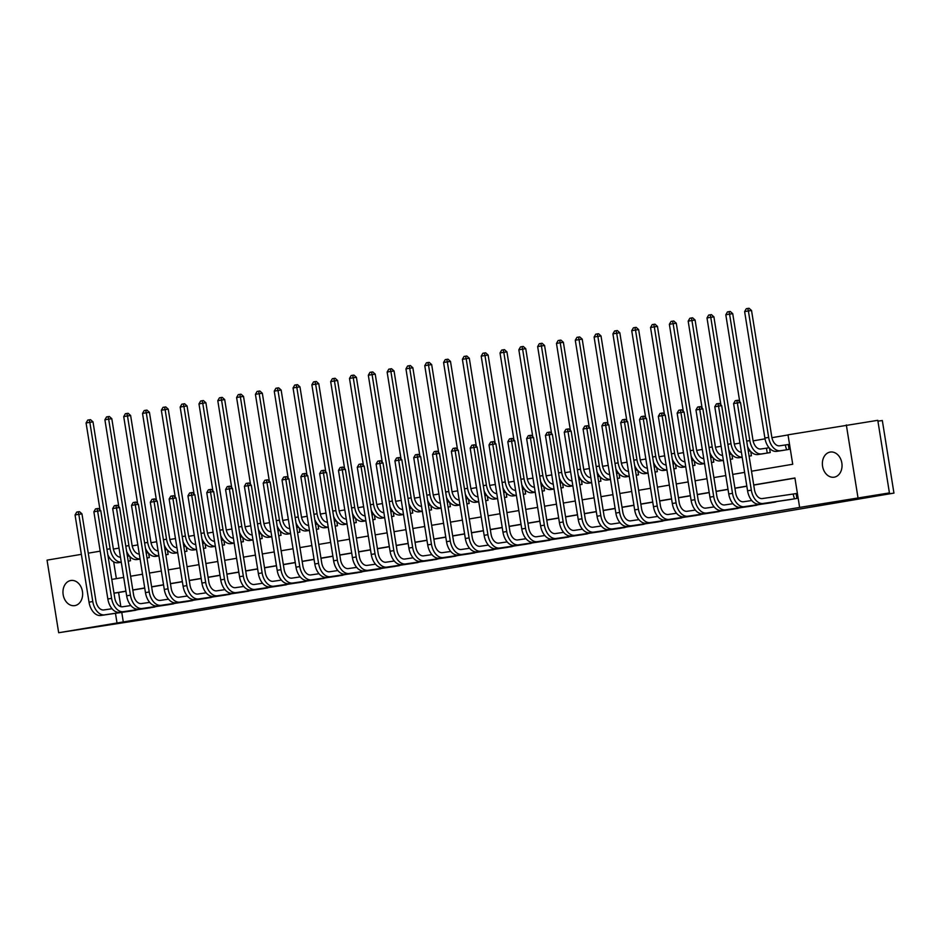 <?xml version="1.0" encoding="UTF-8"?>
<svg xmlns="http://www.w3.org/2000/svg" width="941" height="941" viewBox="0 0 941 941"><rect width="100%" height="100%" fill="white"/><g stroke="black" fill="none" stroke-linecap="round" stroke-linejoin="round"><path stroke-width="1.41" d="M534.782 553.343L511.492 556.778L534.782 553.343M70.798 580.503A12.715 9.775 81.6 0 1 70.951 580.479A12.715 9.775 81.6 0 1 82.455 591.536A12.715 9.775 81.6 0 1 74.821 605.616A12.715 9.775 81.6 0 1 74.657 605.639A12.715 9.775 81.6 0 1 63.153 594.594A12.715 9.775 81.6 0 1 70.798 580.503M830.185 452.068A12.715 9.775 81.6 0 1 830.35 452.045A12.715 9.775 81.6 0 1 841.854 463.101A12.715 9.775 81.6 0 1 834.208 477.181A12.715 9.775 81.6 0 1 834.055 477.205A12.715 9.775 81.6 0 1 822.552 466.148A12.715 9.775 81.6 0 1 830.185 452.068M459.679 565.882L486.509 561.518L459.679 565.882M751.518 471.218L792.722 464.254L788.005 434.824L877.788 420.321L889.421 492.908L849.911 499.589L893.95 493.108L173.697 614.932L58.671 632.728L47.05 560.142L81.361 554.343M889.421 492.908L799.627 507.411L794.922 477.981L753.717 484.956M121.765 612.403L123.295 621.942L799.627 507.411M123.295 621.942L58.671 632.728M511.622 557.26L488.944 560.589L511.586 557.037M508.799 557.766L465.971 564.482L508.787 557.731M794.933 478.122L753.741 485.085M746.836 486.25L734.921 488.261M728.028 489.438L716.113 491.449M709.208 492.614L697.293 494.637M690.388 495.801L678.473 497.813M671.58 498.977L659.665 501M652.76 502.165L640.845 504.176M633.952 505.341L622.025 507.364M615.132 508.528L603.216 510.54M596.312 511.716L584.396 513.727M577.503 514.892L565.588 516.903M558.683 518.079L546.768 520.091M539.875 521.255L527.948 523.278M521.055 524.443L509.14 526.454M502.235 527.619L490.32 529.642M483.427 530.806L471.512 532.818M464.607 533.982L452.692 536.005M445.787 537.17L433.872 539.181M426.979 540.346L415.063 542.369M408.159 543.533L396.243 545.545M389.351 546.721L377.423 548.732M370.531 549.897L358.615 551.92M351.711 553.085L339.795 555.096M332.902 556.26L320.987 558.284M314.082 559.448L302.167 561.459M295.274 562.624L283.347 564.647M276.454 565.812L264.539 567.823M257.634 568.987L245.719 571.011M238.826 572.175L226.91 574.186M220.006 575.363L208.09 577.374M201.186 578.539L189.27 580.55M182.378 581.726L170.462 583.738M163.558 584.902L151.642 586.925M144.749 588.09L132.822 590.101M125.929 591.266L118.578 592.512L120.848 606.651M794.451 498.848L793.11 494.037L796.121 493.566L793.663 493.943M796.121 493.531L796.909 498.436L787.864 499.906M778.042 501.353L769.044 503.094M759.234 504.541L750.236 506.27M740.414 507.717L731.416 509.457M721.594 510.904L712.596 512.633M702.786 514.08L693.788 515.821M683.966 517.268L674.968 519.009M665.158 520.455L656.159 522.184M646.338 523.631L637.339 525.372M627.518 526.819L618.519 528.548M608.709 529.995L599.711 531.736M589.889 533.182L580.891 534.911M571.081 536.358L562.083 538.099M552.261 539.546L543.263 541.275M533.441 542.722L524.443 544.463M514.633 545.909L505.635 547.65M495.813 549.085L486.815 550.826M476.993 552.273L467.995 554.014M458.185 555.461L449.186 557.19M439.365 558.636L430.366 560.377M420.556 561.824L411.558 563.553M401.736 565L392.738 566.741M382.916 568.188L373.918 569.917M364.108 571.363L355.11 573.104M345.288 574.551L336.29 576.28M326.48 577.727L317.482 579.468M307.66 580.915L298.662 582.655M288.84 584.102L279.842 585.831M270.032 587.278L261.033 589.019M251.212 590.466L242.213 592.195M232.392 593.642L223.393 595.382M213.583 596.829L204.585 598.558M194.763 600.005L185.765 601.746M175.955 603.193L166.957 604.922M157.135 606.369L148.137 608.109M138.315 609.556L129.317 611.297M788.029 434.954L771.926 437.683M765.021 438.847L753.106 440.858M739.932 443.093L734.298 444.046M721.112 446.269L715.478 447.222M702.292 449.457L696.669 450.41M683.484 452.633L677.849 453.586M664.664 455.82L659.029 456.773M645.855 459.008L640.221 459.949M627.035 462.184L621.401 463.137M608.215 465.372L602.581 466.324M589.407 468.547L583.773 469.5M570.587 471.735L564.953 472.688M551.767 474.911L546.145 475.864M532.959 478.099L527.325 479.051M514.139 481.274L508.505 482.227M495.331 484.462L489.696 485.415M476.511 487.638L470.876 488.591M457.691 490.826L452.068 491.778M438.882 494.013L433.248 494.966M420.062 497.189L414.428 498.142M401.242 500.377L395.62 501.33M382.434 503.553L376.8 504.505M363.614 506.74L357.98 507.693M344.806 509.916L339.172 510.869M325.986 513.104L320.352 514.057M307.166 516.28L301.543 517.232M288.358 519.467L282.723 520.42M269.538 522.655L263.903 523.608M250.729 525.831L245.095 526.784M231.909 529.018L226.275 529.971M213.089 532.194L207.467 533.147M194.281 535.382L188.647 536.335M175.461 538.558L169.827 539.511M156.641 541.745L151.019 542.698M137.833 544.921L132.199 545.874M119.013 548.109L113.379 549.062M113.661 561.812L116.366 578.644M786.594 449.81L785.253 444.987L788.264 444.517L785.806 444.905M788.264 444.481L789.052 449.386L780.007 450.868M769.056 447.74L766.986 448.081M769.55 448.292L770.232 452.574L761.187 454.044M750.248 450.915L748.318 451.245L750.259 450.939M750.73 451.468L751.412 455.762L749.107 456.15M731.428 454.103L729.498 454.421L731.451 454.127M731.91 454.656L732.604 458.937L730.287 459.326M712.608 457.279L710.69 457.608L712.631 457.314M713.102 457.832L713.784 462.125L711.478 462.513M693.799 460.467L691.87 460.784L693.823 460.49M694.282 461.019L694.976 465.301L692.658 465.689M674.979 463.642L673.05 463.972L675.003 463.678M675.473 464.195L676.156 468.489L673.838 468.877M656.159 466.83L654.242 467.159L656.183 466.854M656.653 467.383L657.336 471.664L655.03 472.064M637.351 470.006L635.422 470.335L637.375 470.041M637.833 470.559L638.527 474.852L636.21 475.24M618.531 473.194L616.614 473.523L618.555 473.217M619.025 473.746L619.707 478.028L617.39 478.428M599.723 476.381L597.794 476.699L599.746 476.405M600.205 476.934L600.887 481.216L598.582 481.604M580.903 479.557L578.974 479.886L580.926 479.581M581.385 480.11L582.079 484.392L579.762 484.791M562.083 482.745L560.166 483.062L562.106 482.768M562.577 483.298L563.259 487.579L560.954 487.967M543.275 485.921L541.346 486.25L543.298 485.956M543.757 486.473L544.451 490.767L542.134 491.155M524.455 489.108L522.537 489.426L524.478 489.132M524.949 489.661L525.631 493.943L523.314 494.331M505.635 492.284L503.717 492.614L505.658 492.319M506.129 492.837L506.811 497.13L504.505 497.518M486.826 495.472L484.897 495.801L486.85 495.495M487.309 496.025L488.003 500.306L485.685 500.706M468.006 498.648L466.089 498.977L468.03 498.683M468.5 499.2L469.183 503.494L466.877 503.882M449.198 501.835L447.269 502.165L449.222 501.859M449.68 502.388L450.374 506.67L448.057 507.07M430.378 505.023L428.449 505.341L430.402 505.046M430.872 505.576L431.554 509.857L429.237 510.245M411.558 508.199L409.641 508.528L411.582 508.222M412.052 508.752L412.734 513.033L410.429 513.433M392.75 511.386L390.821 511.704L392.773 511.41M393.232 511.939L393.926 516.221L391.609 516.609M373.93 514.562L372.013 514.892L373.953 514.586M374.424 515.115L375.106 519.408L372.789 519.797M355.122 517.75L353.193 518.068L355.133 517.773M355.604 518.303L356.286 522.584L353.981 522.973M336.302 520.926L334.373 521.255L336.325 520.961M336.784 521.479L337.478 525.772L335.161 526.16M317.482 524.113L315.564 524.431L317.505 524.137M317.976 524.666L318.658 528.948L316.352 529.336M298.673 527.289L296.744 527.619L298.697 527.325M299.156 527.842L299.85 532.135L297.532 532.524M279.853 530.477L277.936 530.806L279.877 530.501M280.347 531.03L281.03 535.311L278.712 535.711M261.033 533.653L259.116 533.982L261.057 533.688M261.527 534.217L262.21 538.499L259.904 538.887M242.225 536.841L240.296 537.17L242.249 536.864M242.707 537.393L243.401 541.675L241.084 542.075M223.405 540.028L221.488 540.346L223.429 540.052M223.899 540.581L224.581 544.863L222.264 545.251M204.597 543.204L202.668 543.533L204.62 543.228M205.079 543.757L205.773 548.05L203.456 548.438M185.777 546.392L183.848 546.709L185.8 546.415M186.271 546.944L186.953 551.226L184.636 551.614M166.957 549.568L165.04 549.897L166.98 549.603M167.451 550.12L168.133 554.414L165.828 554.802M148.149 552.755L146.22 553.073L148.172 552.779M148.631 553.308L149.325 557.59L147.008 557.978M129.329 555.931L127.411 556.26L129.352 555.966M129.823 556.484L130.505 560.777L128.188 561.165M893.95 493.108L882.329 420.521L877.929 421.168M846.335 424.956L857.957 497.542M88.266 553.167L100.181 551.155M111.791 579.421L123.706 577.398M130.611 576.233L142.526 574.222M149.419 573.057L161.334 571.034M168.239 569.87L180.154 567.858M187.047 566.694L198.974 564.671M205.867 563.506L217.783 561.495M224.687 560.318L236.603 558.307M243.496 557.143L255.411 555.131M262.316 553.955L274.231 551.944M281.136 550.779L293.051 548.756M299.944 547.591L311.859 545.58M318.764 544.416L330.679 542.392M337.572 541.228L349.499 539.217M356.392 538.052L368.307 536.029M375.212 534.864L387.127 532.853M394.02 531.689L405.936 529.665M412.84 528.501L424.756 526.49M431.648 525.313L443.576 523.302M450.468 522.137L462.384 520.126M469.288 518.95L481.204 516.938M488.097 515.774L500.012 513.751M506.917 512.586L518.832 510.575M525.737 509.41L537.652 507.387M544.545 506.223L556.46 504.211M563.365 503.047L575.28 501.024M582.173 499.859L594.1 497.848M600.993 496.672L612.909 494.66M619.813 493.496L631.729 491.484M638.621 490.308L650.537 488.297M657.441 487.132L669.357 485.109M676.261 483.945L688.177 481.933M695.07 480.769L706.985 478.746M713.89 477.581L725.805 475.57M732.698 474.405L744.613 472.382M115.472 613.332L117.002 622.871M746.813 486.121L734.897 488.132M728.005 489.296L716.089 491.32M709.185 492.484L697.269 494.495M690.376 495.66L678.461 497.683M671.556 498.848L659.641 500.859M652.736 502.035L640.821 504.047M633.928 505.211L622.013 507.223M615.108 508.399L603.193 510.41M596.3 511.575L584.373 513.598M577.48 514.762L565.565 516.774M558.66 517.938L546.745 519.961M539.852 521.126L527.936 523.137M521.032 524.302L509.116 526.325M502.212 527.489L490.296 529.501M483.403 530.665L471.488 532.688M464.583 533.853L452.668 535.864M445.775 537.04L433.86 539.052M426.955 540.216L415.04 542.228M408.135 543.404L396.22 545.415M389.327 546.58L377.412 548.603M370.507 549.767L358.592 551.779M351.699 552.943L339.772 554.967M332.879 556.131L320.963 558.142M314.059 559.307L302.143 561.33M295.251 562.495L283.335 564.506M276.431 565.682L264.515 567.694M257.611 568.858L245.695 570.869M238.802 572.046L226.887 574.057M219.982 575.222L208.067 577.245M201.174 578.409L189.247 580.421M182.354 581.585L170.439 583.608M163.534 584.773L151.619 586.784M144.726 587.949L132.81 589.972M125.906 591.136L113.99 593.148M118.578 592.512L114.002 593.183M528.419 554.402L502.823 558.307L528.419 554.402M495.201 559.954L504.305 558.46L495.201 559.954M785.253 444.987L779.654 445.811A9.939 6.364 -99.6 0 1 771.785 436.93L751.53 310.483L748.389 310.953L768.644 437.389A14.903 9.539 80.4 0 0 780.442 450.715L786.041 449.892M744.625 311.589L746.295 308.707L747.789 308.448L748.389 310.953L744.625 311.589L764.88 438.035A14.903 9.539 80.4 0 0 776.678 451.351L782.477 450.504M747.789 308.448L749.048 308.272L751.53 310.483M793.11 494.037L762.339 498.565A9.939 6.364 -99.6 0 1 754.47 489.685L740.508 402.477L737.356 402.948L751.33 490.143A14.903 9.539 80.4 0 0 763.127 503.47L793.898 498.942M733.604 403.583L735.262 400.701L736.768 400.443L737.356 402.948L733.604 403.583L747.566 490.779A14.903 9.539 80.4 0 0 759.363 504.105L790.322 499.553M736.768 400.443L738.026 400.254L740.508 402.477M766.445 448.175L760.834 448.998A9.939 6.364 -99.6 0 1 752.976 440.117L732.721 313.671L729.569 314.129L749.824 440.576A14.903 9.539 80.4 0 0 761.622 453.903L767.233 453.068L766.445 448.175L769.079 447.763M747.542 446.422A14.903 9.539 80.4 0 0 757.858 454.538L763.657 453.691M728.981 311.636L729.569 314.129L725.805 314.776L727.475 311.894L728.981 311.636L730.24 311.447L732.721 313.671M725.805 314.776L739.755 401.807M728.734 449.598A14.903 9.539 80.4 0 0 739.038 457.714L742.19 457.255M741.39 452.221A9.939 6.364 -99.6 0 1 734.156 443.293L713.901 316.858L710.761 317.317L731.016 443.764A14.903 9.539 80.4 0 0 742.178 457.138M710.161 314.823L710.761 317.317L706.997 317.952L708.655 315.07L710.161 314.823L711.42 314.635L713.901 316.858M706.997 317.952L720.935 404.983M709.914 452.786A14.903 9.539 80.4 0 0 720.23 460.902L723.382 460.431M722.57 455.409A9.939 6.364 -99.6 0 1 715.336 446.481L695.093 320.034L691.941 320.505L712.196 446.94A14.903 9.539 80.4 0 0 723.358 460.325M691.353 317.999L691.941 320.505L688.177 321.14L689.847 318.258L691.353 317.999L692.611 317.811L695.093 320.034M688.177 321.14L702.115 408.171M775.631 502.035L775.031 501.8M751.777 500.53L743.519 501.753A9.939 6.364 -99.6 0 1 735.662 492.872L721.688 405.665L718.548 406.124L732.51 493.331A14.903 9.539 80.4 0 0 744.307 506.658L775.09 502.118M714.784 406.759L716.442 403.877L717.948 403.63L718.548 406.124L714.784 406.759L728.746 493.966A14.903 9.539 80.4 0 0 740.543 507.293L771.514 502.729M717.948 403.63L719.206 403.442L721.688 405.665M756.823 505.223L756.223 504.976M732.968 503.717L724.711 504.929A9.939 6.364 -99.6 0 1 716.842 496.048L702.88 408.841L699.728 409.311L713.701 496.507A14.903 9.539 80.4 0 0 725.487 509.834L756.27 505.305M695.964 409.947L697.634 407.065L699.139 406.806L699.728 409.311L695.964 409.947L709.937 497.154A14.903 9.539 80.4 0 0 721.735 510.469L752.694 505.917M699.139 406.806L700.398 406.63L702.88 408.841M738.003 508.399L737.403 508.164M714.148 506.893L705.891 508.116A9.939 6.364 -99.6 0 1 698.034 499.236L684.06 412.029L680.919 412.487L694.881 499.695A14.903 9.539 80.4 0 0 706.679 513.021L737.45 508.481M677.155 413.123L678.814 410.241L680.319 409.994L680.919 412.487L677.155 413.123L691.117 500.33A14.903 9.539 80.4 0 0 702.915 513.657L733.886 509.093M680.319 409.994L681.578 409.805L684.06 412.029M691.094 455.962A14.903 9.539 80.4 0 0 701.41 464.078L704.562 463.619M703.762 458.585A9.939 6.364 -99.6 0 1 696.528 449.657L676.273 323.222L673.133 323.68L693.376 450.127A14.903 9.539 80.4 0 0 704.55 463.501M672.533 321.187L673.133 323.68L669.369 324.316L671.027 321.434L672.533 321.187L673.791 320.999L676.273 323.222M669.369 324.316L683.307 411.346M719.183 511.586L718.583 511.351M695.34 510.081L687.071 511.292A9.939 6.364 -99.6 0 1 679.214 502.412L665.24 415.204L662.099 415.675L676.073 502.882A14.903 9.539 80.4 0 0 687.859 516.197L718.642 511.669M658.335 416.31L660.006 413.428L661.511 413.17L662.099 415.675L658.335 416.31L672.309 503.517A14.903 9.539 80.4 0 0 684.095 516.832L715.066 512.28M661.511 413.17L662.77 412.993L665.24 415.204M672.286 459.149A14.903 9.539 80.4 0 0 682.601 467.265L685.754 466.807M684.942 461.772A9.939 6.364 -99.6 0 1 677.708 452.844L657.453 326.398L654.313 326.868L674.568 453.303A14.903 9.539 80.4 0 0 685.73 466.689M653.713 324.363L654.313 326.868L650.549 327.503L652.207 324.621L653.713 324.363L654.971 324.175L657.453 326.398M650.549 327.503L664.487 414.534M653.466 462.337A14.903 9.539 80.4 0 0 663.781 470.453L666.934 469.982M666.122 464.948A9.939 6.364 -99.6 0 1 658.9 456.02L638.645 329.585L635.493 330.044L655.748 456.491A14.903 9.539 80.4 0 0 666.91 469.877M634.904 327.55L635.493 330.044L631.729 330.679L633.399 327.797L634.904 327.55L636.163 327.362L638.645 329.585M631.729 330.679L645.667 417.71M634.657 465.513A14.903 9.539 80.4 0 0 644.961 473.629L648.114 473.17M647.314 468.136A9.939 6.364 -99.6 0 1 640.08 459.208L619.825 332.761L616.684 333.232L636.928 459.667A14.903 9.539 80.4 0 0 648.102 473.052M616.084 330.726L616.684 333.232L612.92 333.867L614.579 330.985L616.084 330.726L617.343 330.55L619.825 332.761M612.92 333.867L626.859 420.898M615.837 468.7A14.903 9.539 80.4 0 0 626.153 476.816L629.306 476.346M628.494 471.312A9.939 6.364 -99.6 0 1 621.26 462.384L601.005 335.949L597.864 336.408L618.119 462.854A14.903 9.539 80.4 0 0 629.282 476.24L626.153 476.816M597.276 333.914L597.864 336.408L594.1 337.043L595.771 334.173L597.276 333.914L598.535 333.726L601.005 335.949M594.1 337.043L608.039 424.073M597.017 471.876A14.903 9.539 80.4 0 0 607.333 479.992L610.486 479.534M609.686 474.499A9.939 6.364 -99.6 0 1 602.452 465.572L582.197 339.125L579.044 339.595L599.299 466.03A14.903 9.539 80.4 0 0 610.474 479.416L607.333 479.992M578.456 337.09L579.044 339.595L575.28 340.23L576.951 337.349L578.456 337.09L579.715 336.913L582.197 339.125M575.28 340.23L589.231 427.261M700.375 514.762L699.775 514.527M676.52 513.257L668.263 514.48A9.939 6.364 -99.6 0 1 660.394 505.599L646.432 418.392L643.279 418.851L657.253 506.058A14.903 9.539 80.4 0 0 669.051 519.385L699.822 514.845M639.515 419.486L641.186 416.616L642.691 416.357L643.279 418.851L639.515 419.486L653.489 506.693A14.903 9.539 80.4 0 0 665.287 520.02L696.246 515.456M642.691 416.357L643.95 416.169L646.432 418.392M681.555 517.95L680.955 517.715M657.7 516.444L649.443 517.656A9.939 6.364 -99.6 0 1 641.586 508.775L627.612 421.568L624.471 422.038L638.433 509.246A14.903 9.539 80.4 0 0 650.231 522.561L681.002 518.032M620.707 422.674L622.366 419.792L623.871 419.533L624.471 422.038L620.707 422.674L634.669 509.881A14.903 9.539 80.4 0 0 646.467 523.208L677.438 518.644M623.871 419.533L625.13 419.357L627.612 421.568M662.735 521.126L662.135 520.891M638.892 519.632L630.635 520.844A9.939 6.364 -99.6 0 1 622.766 511.963L608.803 424.756L605.651 425.214L619.625 512.422A14.903 9.539 80.4 0 0 631.411 525.748L662.193 521.22M601.887 425.861L603.557 422.98L605.063 422.721L605.651 425.214L601.887 425.861L615.861 513.057A14.903 9.539 80.4 0 0 627.647 526.384L658.618 521.832M605.063 422.721L606.322 422.533L608.803 424.756M643.926 524.313L643.326 524.078M620.072 522.808L611.815 524.031A9.939 6.364 -99.6 0 1 603.946 515.139L589.983 427.943L586.843 428.402L600.805 515.609A14.903 9.539 80.4 0 0 612.603 528.924L643.373 524.396M583.079 429.037L584.737 426.155L586.243 425.908L586.843 428.402L583.079 429.037L597.041 516.244A14.903 9.539 80.4 0 0 608.839 529.571L639.809 525.007M586.243 425.908L587.502 425.72L589.983 427.943M625.106 527.489L624.506 527.254M601.264 525.995L592.995 527.207A9.939 6.364 -99.6 0 1 585.137 518.326L571.163 431.119L568.023 431.59L581.985 518.785A14.903 9.539 80.4 0 0 593.783 532.112L624.565 527.583M564.259 432.225L565.917 429.343L567.423 429.084L568.023 431.59L564.259 432.225L578.221 519.42A14.903 9.539 80.4 0 0 590.019 532.747L620.989 528.195M567.423 429.084L568.682 428.896L571.163 431.119M578.209 475.064A14.903 9.539 80.4 0 0 588.513 483.18L591.677 482.709M590.866 477.675A9.939 6.364 -99.6 0 1 583.632 468.759L563.377 342.312L560.236 342.771L580.491 469.218A14.903 9.539 80.4 0 0 591.654 482.604M559.636 340.277L560.236 342.771L556.472 343.418L558.131 340.536L559.636 340.277L560.895 340.089L563.377 342.312M556.472 343.418L570.411 430.449M606.298 530.677L605.698 530.442M582.444 529.171L574.186 530.395A9.939 6.364 -99.6 0 1 566.317 521.502L552.355 434.307L549.203 434.766L563.177 521.973A14.903 9.539 80.4 0 0 574.975 535.3L605.745 530.759M545.439 435.401L547.109 432.519L548.615 432.272L549.203 434.766L545.439 435.401L559.413 522.608A14.903 9.539 80.4 0 0 571.211 535.935L602.169 531.371M548.615 432.272L549.873 432.084L552.355 434.307M559.389 478.24A14.903 9.539 80.4 0 0 569.705 486.356L572.857 485.897M572.046 480.863A9.939 6.364 -99.6 0 1 564.812 471.935L544.568 345.5L541.416 345.959L561.671 472.406A14.903 9.539 80.4 0 0 572.834 485.779M540.828 343.465L541.416 345.959L537.652 346.594L539.322 343.712L540.828 343.465L542.087 343.277L544.568 345.5M537.652 346.594L551.591 433.625M587.478 533.865L586.878 533.618M563.624 532.359L555.366 533.571A9.939 6.364 -99.6 0 1 547.509 524.69L533.535 437.483L530.395 437.953L544.357 525.149A14.903 9.539 80.4 0 0 556.155 538.475L586.925 533.947M526.631 438.588L528.289 435.707L529.795 435.448L530.395 437.953L526.631 438.588L540.593 525.796A14.903 9.539 80.4 0 0 552.391 539.111L583.361 534.559M529.795 435.448L531.053 435.26L533.535 437.483M540.581 481.427A14.903 9.539 80.4 0 0 550.885 489.543L554.037 489.073M553.237 484.05A9.939 6.364 -99.6 0 1 546.003 475.123L525.748 348.676L522.608 349.135L542.851 475.581A14.903 9.539 80.4 0 0 554.026 488.967M522.008 346.641L522.608 349.135L518.844 349.781L520.502 346.9L522.008 346.641L523.267 346.453L525.748 348.676M518.844 349.781L532.782 436.812M568.658 537.04L568.058 536.805M544.815 535.535L536.558 536.758A9.939 6.364 -99.6 0 1 528.689 527.877L514.727 440.67L511.575 441.129L525.548 528.336A14.903 9.539 80.4 0 0 537.335 541.663L568.117 537.123M507.811 441.764L509.481 438.882L510.987 438.635L511.575 441.129L507.811 441.764L521.784 528.971A14.903 9.539 80.4 0 0 533.571 542.298L564.541 537.734M510.987 438.635L512.245 438.447L514.727 440.67M521.761 484.603A14.903 9.539 80.4 0 0 532.077 492.719L535.229 492.261M534.417 487.226A9.939 6.364 -99.6 0 1 527.183 478.299L506.928 351.863L503.788 352.322L524.043 478.769A14.903 9.539 80.4 0 0 535.206 492.143M503.188 349.829L503.788 352.322L500.024 352.957L501.694 350.076L503.188 349.829L504.447 349.64L506.928 351.863M500.024 352.957L513.962 439.988M549.85 540.228L549.25 539.993M525.995 538.722L517.738 539.934A9.939 6.364 -99.6 0 1 509.869 531.053L495.907 443.846L492.755 444.317L506.728 531.524A14.903 9.539 80.4 0 0 518.526 544.839L549.297 540.31M489.002 444.952L490.661 442.07L492.167 441.811L492.755 444.317L489.002 444.952L502.965 532.159A14.903 9.539 80.4 0 0 514.762 545.474L545.721 540.922M492.167 441.811L493.425 441.635L495.907 443.846M502.941 487.791A14.903 9.539 80.4 0 0 513.257 495.907L516.409 495.436M515.609 490.414A9.939 6.364 -99.6 0 1 508.375 481.486L488.12 355.039L484.968 355.51L505.223 481.945A14.903 9.539 80.4 0 0 516.397 495.331M484.38 353.004L484.968 355.51L481.204 356.145L482.874 353.263L484.38 353.004L485.638 352.816L488.12 355.039M481.204 356.145L495.154 443.176M531.03 543.404L530.43 543.169M507.175 541.898L498.918 543.122A9.939 6.364 -99.6 0 1 491.061 534.241L477.087 447.034L473.946 447.493L487.909 534.7A14.903 9.539 80.4 0 0 499.706 548.027L530.489 543.486M470.182 448.128L471.841 445.258L473.347 444.999L473.946 447.493L470.182 448.128L484.145 535.335A14.903 9.539 80.4 0 0 495.942 548.662L526.913 544.098M473.347 444.999L474.605 444.811L477.087 447.034M484.133 490.979A14.903 9.539 80.4 0 0 494.437 499.095L497.589 498.624M496.789 493.59A9.939 6.364 -99.6 0 1 489.555 484.662L469.3 358.227L466.16 358.686L486.415 485.133A14.903 9.539 80.4 0 0 497.577 498.518M465.56 356.192L466.16 358.686L462.396 359.321L464.054 356.439L465.56 356.192L466.818 356.004L469.3 358.227M462.396 359.321L476.334 446.352M512.222 546.592L511.622 546.356M488.367 545.086L480.11 546.298A9.939 6.364 -99.6 0 1 472.241 537.417L458.279 450.21L455.126 450.68L469.1 537.887A14.903 9.539 80.4 0 0 480.886 551.203L511.669 546.674M451.362 451.315L453.033 448.434L454.538 448.175L455.126 450.68L451.362 451.315L465.336 538.523A14.903 9.539 80.4 0 0 477.134 551.838L508.093 547.286M454.538 448.175L455.797 447.998L458.279 450.21M465.313 494.154A14.903 9.539 80.4 0 0 475.628 502.271L478.781 501.812M477.969 496.777A9.939 6.364 -99.6 0 1 470.735 487.85L450.492 361.403L447.34 361.873L467.595 488.308A14.903 9.539 80.4 0 0 478.757 501.694M446.752 359.368L447.34 361.873L443.576 362.508L445.246 359.627L446.752 359.368L448.01 359.191L450.492 361.403M443.576 362.508L457.514 449.539M446.493 497.342A14.903 9.539 80.4 0 0 456.808 505.458L459.961 504.988M459.161 499.953A9.939 6.364 -99.6 0 1 451.927 491.026L431.672 364.59L428.52 365.049L448.775 491.496A14.903 9.539 80.4 0 0 459.949 504.882L456.808 505.458M427.932 362.556L428.52 365.049L424.767 365.684L426.426 362.803L427.932 362.556L429.19 362.367L431.672 364.59M424.767 365.684L438.706 452.715M427.685 500.518A14.903 9.539 80.4 0 0 438 508.634L441.153 508.175M440.341 503.141A9.939 6.364 -99.6 0 1 433.107 494.213L412.852 367.766L409.711 368.237L429.966 494.672A14.903 9.539 80.4 0 0 441.129 508.058L438 508.634M409.112 365.731L409.711 368.237L405.947 368.872L407.606 365.99L409.112 365.731L410.37 365.555L412.852 367.766M405.947 368.872L419.886 455.903M408.865 503.706A14.903 9.539 80.4 0 0 419.18 511.822L422.333 511.351M421.521 506.317A9.939 6.364 -99.6 0 1 414.299 497.401L394.044 370.954L390.891 371.413L411.146 497.86A14.903 9.539 80.4 0 0 422.309 511.245M390.303 368.919L390.891 371.413L387.127 372.048L388.798 369.178L390.303 368.919L391.562 368.731L394.044 370.954M387.127 372.048L401.066 459.09M390.056 506.881A14.903 9.539 80.4 0 0 400.36 514.998L403.513 514.539M402.713 509.504A9.939 6.364 -99.6 0 1 395.479 500.577L375.224 374.142L372.083 374.6L392.326 501.035A14.903 9.539 80.4 0 0 403.501 514.421M371.483 372.095L372.083 374.6L368.319 375.236L369.978 372.354L371.483 372.095L372.742 371.918L375.224 374.142M368.319 375.236L382.258 462.266M371.236 510.069A14.903 9.539 80.4 0 0 381.552 518.185L384.704 517.715M383.893 512.68A9.939 6.364 -99.6 0 1 376.659 503.764L356.404 377.317L353.263 377.776L373.518 504.223A14.903 9.539 80.4 0 0 384.681 517.609M352.675 375.283L353.263 377.776L349.499 378.423L351.169 375.541L352.675 375.283L353.934 375.094L356.404 377.317M349.499 378.423L363.438 465.454M352.416 513.245A14.903 9.539 80.4 0 0 362.732 521.361L365.884 520.902M365.084 515.868A9.939 6.364 -99.6 0 1 357.851 506.94L337.596 380.505L334.443 380.964L354.698 507.411A14.903 9.539 80.4 0 0 365.873 520.785M333.855 378.47L334.443 380.964L330.679 381.599L332.349 378.717L333.855 378.47L335.114 378.282L337.596 380.505M330.679 381.599L344.629 468.63M333.608 516.433A14.903 9.539 80.4 0 0 343.912 524.549L347.076 524.078M346.264 519.056A9.939 6.364 -99.6 0 1 339.031 510.128L318.776 383.681L315.635 384.151L335.89 510.587A14.903 9.539 80.4 0 0 347.053 523.972M315.035 381.646L315.635 384.151L311.871 384.787L313.529 381.905L315.035 381.646L316.294 381.458L318.776 383.681M311.871 384.787L325.809 471.817M314.788 519.608A14.903 9.539 80.4 0 0 325.104 527.736L328.256 527.266M327.444 522.231A9.939 6.364 -99.6 0 1 320.211 513.304L299.967 386.869L296.815 387.327L317.07 513.774A14.903 9.539 80.4 0 0 328.233 527.148M296.227 384.834L296.815 387.327L293.051 387.963L294.721 385.081L296.227 384.834L297.485 384.646L299.967 386.869M293.051 387.963L306.989 474.993M295.968 522.796A14.903 9.539 80.4 0 0 306.284 530.912L309.436 530.453M308.636 525.419A9.939 6.364 -99.6 0 1 301.402 516.491L281.147 390.045L278.007 390.515L298.25 516.95A14.903 9.539 80.4 0 0 309.424 530.336M277.407 388.01L278.007 390.515L274.243 391.15L275.901 388.268L277.407 388.01L278.665 387.821L281.147 390.045M274.243 391.15L288.181 478.181M277.16 525.984A14.903 9.539 80.4 0 0 287.476 534.1L290.628 533.629M289.816 528.595A9.939 6.364 -99.6 0 1 282.582 519.667L262.327 393.232L259.187 393.691L279.442 520.138A14.903 9.539 80.4 0 0 290.604 533.523L287.476 534.1M258.587 391.197L259.187 393.691L255.423 394.326L257.093 391.444L258.587 391.197L259.845 391.009L262.327 393.232M255.423 394.326L269.361 481.357M258.34 529.16A14.903 9.539 80.4 0 0 268.656 537.276L271.808 536.817M271.008 531.783A9.939 6.364 -99.6 0 1 263.774 522.855L243.519 396.408L240.367 396.879L260.622 523.314A14.903 9.539 80.4 0 0 271.796 536.699L268.656 537.276M239.779 394.373L240.367 396.879L236.603 397.514L238.273 394.632L239.779 394.373L241.037 394.197L243.519 396.408M236.603 397.514L250.553 484.544M239.532 532.347A14.903 9.539 80.4 0 0 249.836 540.463L252.988 539.993M252.188 534.959A9.939 6.364 -99.6 0 1 244.954 526.031L224.699 399.596L221.558 400.054L241.813 526.501A14.903 9.539 80.4 0 0 252.976 539.887M220.959 397.561L221.558 400.054L217.794 400.69L219.453 397.82L220.959 397.561L222.217 397.373L224.699 399.596M217.794 400.69L231.733 487.72M220.712 535.523A14.903 9.539 80.4 0 0 231.027 543.639L234.18 543.18M233.368 538.146A9.939 6.364 -99.6 0 1 226.134 529.218L205.891 402.772L202.738 403.242L222.993 529.677A14.903 9.539 80.4 0 0 234.156 543.063M202.15 400.737L202.738 403.242L198.974 403.877L200.645 400.995L202.15 400.737L203.409 400.56L205.891 402.772M198.974 403.877L212.913 490.908M201.892 538.711A14.903 9.539 80.4 0 0 212.207 546.827L215.36 546.356M214.56 541.322A9.939 6.364 -99.6 0 1 207.326 532.406L187.071 405.959L183.918 406.418L204.173 532.865A14.903 9.539 80.4 0 0 215.348 546.25M183.33 403.924L183.918 406.418L180.166 407.065L181.825 404.183L183.33 403.924L184.589 403.736L187.071 405.959M180.166 407.065L194.105 494.096M183.083 541.887A14.903 9.539 80.4 0 0 193.387 550.003L196.551 549.544M195.74 544.51A9.939 6.364 -99.6 0 1 188.506 535.582L168.251 409.147L165.11 409.606L185.365 536.052A14.903 9.539 80.4 0 0 196.528 549.426M164.51 407.112L165.11 409.606L161.346 410.241L163.005 407.359L164.51 407.112L165.769 406.924L168.251 409.147M161.346 410.241L175.285 497.271M164.263 545.074A14.903 9.539 80.4 0 0 174.579 553.19L177.731 552.72M176.92 547.697A9.939 6.364 -99.6 0 1 169.698 538.77L149.443 412.323L146.29 412.793L166.545 539.228A14.903 9.539 80.4 0 0 177.708 552.614M145.702 410.288L146.29 412.793L142.526 413.428L144.196 410.547L145.702 410.288L146.961 410.1L149.443 412.323M142.526 413.428L156.465 500.459M145.455 548.25A14.903 9.539 80.4 0 0 155.759 556.366L158.911 555.908M158.112 550.873A9.939 6.364 -99.6 0 1 150.878 541.945L130.623 415.51L127.482 415.969L147.725 542.416A14.903 9.539 80.4 0 0 158.9 555.79M126.882 413.475L127.482 415.969L123.718 416.604L125.376 413.722L126.882 413.475L128.141 413.287L130.623 415.51M123.718 416.604L137.657 503.635M493.402 549.767L492.802 549.532M469.547 548.274L461.29 549.485A9.939 6.364 -99.6 0 1 453.433 540.605L439.459 453.397L436.318 453.856L450.28 541.063A14.903 9.539 80.4 0 0 462.078 554.39L492.849 549.85M432.554 454.503L434.213 451.621L435.718 451.362L436.318 453.856L432.554 454.503L446.516 541.698A14.903 9.539 80.4 0 0 458.314 555.025L489.285 550.473M435.718 451.362L436.977 451.174L439.459 453.397M474.582 552.955L473.982 552.72M450.739 551.45L442.47 552.661A9.939 6.364 -99.6 0 1 434.613 543.78L420.639 456.585L417.498 457.044L431.46 544.251A14.903 9.539 80.4 0 0 443.258 557.566L474.041 553.037M413.734 457.679L415.404 454.797L416.91 454.55L417.498 457.044L413.734 457.679L427.708 544.886A14.903 9.539 80.4 0 0 439.494 558.213L470.465 553.649M416.91 454.55L418.169 454.362L420.639 456.585M455.773 556.131L455.173 555.896M431.919 554.637L423.662 555.849A9.939 6.364 -99.6 0 1 415.793 546.968L401.831 459.761L398.678 460.231L412.652 547.427A14.903 9.539 80.4 0 0 424.45 560.754L455.221 556.225M394.914 460.867L396.584 457.985L398.09 457.726L398.678 460.231L394.914 460.867L408.888 548.062A14.903 9.539 80.4 0 0 420.686 561.389L451.645 556.837M398.09 457.726L399.349 457.538L401.831 459.761M436.953 559.319L436.353 559.083M413.099 557.813L404.842 559.036A9.939 6.364 -99.6 0 1 396.984 550.144L383.011 462.948L379.87 463.407L393.832 550.614A14.903 9.539 80.4 0 0 405.63 563.941L436.401 559.401M376.106 464.042L377.764 461.161L379.27 460.914L379.87 463.407L376.106 464.042L390.068 551.25A14.903 9.539 80.4 0 0 401.866 564.576L432.836 560.013M379.27 460.914L380.529 460.725L383.011 462.948M418.133 562.495L417.533 562.259M394.291 561.001L386.033 562.212A9.939 6.364 -99.6 0 1 378.164 553.332L364.202 466.124L361.05 466.595L375.024 553.79A14.903 9.539 80.4 0 0 386.81 567.117L417.592 562.589M357.286 467.23L358.956 464.348L360.462 464.089L361.05 466.595L357.286 467.23L371.26 554.425A14.903 9.539 80.4 0 0 383.046 567.752L414.016 563.2M360.462 464.089L361.72 463.901L364.202 466.124M399.325 565.682L398.725 565.447M375.471 564.177L367.213 565.4A9.939 6.364 -99.6 0 1 359.344 556.519L345.382 469.312L342.242 469.771L356.204 556.978A14.903 9.539 80.4 0 0 368.002 570.305L398.772 565.764M338.478 470.406L340.136 467.524L341.642 467.277L342.242 469.771L338.478 470.406L352.44 557.613A14.903 9.539 80.4 0 0 364.238 570.94L395.208 566.376M341.642 467.277L342.9 467.089L345.382 469.312M380.505 568.87L379.905 568.635M356.663 567.364L348.393 568.576A9.939 6.364 -99.6 0 1 340.536 559.695L326.562 472.488L323.422 472.958L337.384 560.154A14.903 9.539 80.4 0 0 349.182 573.481L379.964 568.952M319.658 473.594L321.316 470.712L322.822 470.453L323.422 472.958L319.658 473.594L333.62 560.801A14.903 9.539 80.4 0 0 345.418 574.116L376.388 569.564M322.822 470.453L324.08 470.277L326.562 472.488M361.697 572.046L361.097 571.81M337.843 570.54L329.585 571.763A9.939 6.364 -99.6 0 1 321.716 562.883L307.754 475.675L304.602 476.134L318.576 563.341A14.903 9.539 80.4 0 0 330.373 576.668L361.144 572.128M300.838 476.769L302.508 473.888L304.014 473.641L304.602 476.134L300.838 476.769L314.812 563.977A14.903 9.539 80.4 0 0 326.609 577.303L357.568 572.74M304.014 473.641L305.272 473.452L307.754 475.675M342.877 575.233L342.277 574.998M319.023 573.728L310.765 574.939A9.939 6.364 -99.6 0 1 302.908 566.059L288.934 478.851L285.793 479.322L299.756 566.529A14.903 9.539 80.4 0 0 311.553 579.844L342.324 575.316M282.029 479.957L283.688 477.075L285.194 476.816L285.793 479.322L282.029 479.957L295.992 567.164A14.903 9.539 80.4 0 0 307.789 580.479L338.76 575.927M285.194 476.816L286.452 476.64L288.934 478.851M324.057 578.409L323.457 578.174M300.214 576.904L291.957 578.127A9.939 6.364 -99.6 0 1 284.088 569.246L270.126 482.039L266.973 482.498L280.947 569.705A14.903 9.539 80.4 0 0 292.733 583.032L323.516 578.492M263.209 483.133L264.88 480.263L266.385 480.004L266.973 482.498L263.209 483.133L277.183 570.34A14.903 9.539 80.4 0 0 288.969 583.667L319.94 579.103M266.385 480.004L267.644 479.816L270.126 482.039M305.249 581.597L304.649 581.362M281.394 580.091L273.137 581.303A9.939 6.364 -99.6 0 1 265.268 572.422L251.306 485.227L248.153 485.685L262.127 572.893A14.903 9.539 80.4 0 0 273.925 586.208L304.696 581.679M244.401 486.321L246.06 483.439L247.565 483.192L248.153 485.685L244.401 486.321L258.363 573.528A14.903 9.539 80.4 0 0 270.161 586.855L301.12 582.291M247.565 483.192L248.824 483.004L251.306 485.227M286.429 584.773L285.829 584.537M262.574 583.279L254.317 584.49A9.939 6.364 -99.6 0 1 246.46 575.61L232.486 488.403L229.345 488.861L243.307 576.068A14.903 9.539 80.4 0 0 255.105 589.395L285.888 584.867M225.581 489.508L227.24 486.626L228.745 486.368L229.345 488.861L225.581 489.508L239.543 576.704A14.903 9.539 80.4 0 0 251.341 590.031L282.312 585.478M228.745 486.368L230.004 486.179L232.486 488.403M267.62 587.96L267.021 587.725M243.766 586.455L235.509 587.678A9.939 6.364 -99.6 0 1 227.64 578.786L213.678 491.59L210.525 492.049L224.499 579.256A14.903 9.539 80.4 0 0 236.285 592.583L267.068 588.043M206.761 492.684L208.431 489.802L209.937 489.555L210.525 492.049L206.761 492.684L220.735 579.891A14.903 9.539 80.4 0 0 232.533 593.218L263.492 588.654M209.937 489.555L211.196 489.367L213.678 491.59M248.8 591.136L248.201 590.901M224.946 589.642L216.689 590.854A9.939 6.364 -99.6 0 1 208.831 581.973L194.858 494.766L191.717 495.237L205.679 582.432A14.903 9.539 80.4 0 0 217.477 595.759L248.248 591.23M187.953 495.872L189.611 492.99L191.117 492.731L191.717 495.237L187.953 495.872L201.915 583.067A14.903 9.539 80.4 0 0 213.713 596.394L244.684 591.842M191.117 492.731L192.376 492.543L194.858 494.766M229.98 594.324L229.381 594.089M206.138 592.818L197.869 594.042A9.939 6.364 -99.6 0 1 190.011 585.161L176.038 497.954L172.897 498.412L186.859 585.62A14.903 9.539 80.4 0 0 198.657 598.947L229.439 594.406M169.133 499.048L170.803 496.166L172.309 495.919L172.897 498.412L169.133 499.048L183.107 586.255A14.903 9.539 80.4 0 0 194.893 599.582L225.864 595.018M172.309 495.919L173.567 495.731L176.038 497.954M211.172 597.511L210.572 597.264M187.318 596.006L179.061 597.217A9.939 6.364 -99.6 0 1 171.191 588.337L157.229 501.13L154.077 501.6L168.051 588.795A14.903 9.539 80.4 0 0 179.849 602.122L210.619 597.594M150.313 502.235L151.983 499.353L153.489 499.095L154.077 501.6L150.313 502.235L164.287 589.442A14.903 9.539 80.4 0 0 176.085 602.758L207.044 598.205M153.489 499.095L154.747 498.918L157.229 501.13M192.352 600.687L191.752 600.452M168.498 599.182L160.241 600.405A9.939 6.364 -99.6 0 1 152.383 591.524L138.409 504.317L135.269 504.776L149.231 591.983A14.903 9.539 80.4 0 0 161.029 605.31L191.799 600.77M131.505 505.411L133.163 502.529L134.669 502.282L135.269 504.776L131.505 505.411L145.467 592.618A14.903 9.539 80.4 0 0 157.265 605.945L188.235 601.381M134.669 502.282L135.927 502.094L138.409 504.317M173.532 603.875L172.932 603.64M149.69 602.369L141.432 603.581A9.939 6.364 -99.6 0 1 133.563 594.7L119.601 507.493L116.449 507.964L130.423 595.171A14.903 9.539 80.4 0 0 142.209 608.486L172.991 603.957M112.685 508.599L114.355 505.717L115.861 505.458L116.449 507.964L112.685 508.599L126.659 595.806A14.903 9.539 80.4 0 0 138.445 609.121L169.415 604.569M115.861 505.458L117.119 505.282L119.601 507.493M126.635 551.438A14.903 9.539 80.4 0 0 136.951 559.554L140.103 559.095M139.292 554.061A9.939 6.364 -99.6 0 1 132.058 545.133L111.803 418.686L108.662 419.157L128.917 545.592A14.903 9.539 80.4 0 0 140.08 558.978M108.074 416.651L108.662 419.157L104.898 419.792L106.568 416.91L108.074 416.651L109.332 416.463L111.803 418.686M104.898 419.792L118.837 506.823M154.724 607.051L154.124 606.816M130.87 605.545L122.612 606.769A9.939 6.364 -99.6 0 1 114.743 597.888L100.781 510.681L97.641 511.139L111.603 598.347A14.903 9.539 80.4 0 0 123.4 611.674L154.171 607.133M93.877 511.775L95.535 508.905L97.041 508.646L97.641 511.139L93.877 511.775L107.839 598.982A14.903 9.539 80.4 0 0 119.636 612.309L150.607 607.745M97.041 508.646L98.299 508.458L100.781 510.681M107.815 554.625A14.903 9.539 80.4 0 0 118.131 562.742L121.283 562.271M120.483 557.237A9.939 6.364 -99.6 0 1 113.249 548.309L92.994 421.874L89.842 422.333L110.097 548.779A14.903 9.539 80.4 0 0 121.271 562.165L118.131 562.742M89.254 419.839L89.842 422.333L86.078 422.968L87.748 420.086L89.254 419.839L90.512 419.651L92.994 421.874M86.078 422.968L100.028 509.998M135.904 610.238L135.304 610.003M112.061 608.733L103.792 609.944A9.939 6.364 -99.6 0 1 95.935 601.064L81.961 513.857L78.821 514.327L92.783 601.534A14.903 9.539 80.4 0 0 104.58 614.849L135.363 610.321M75.057 514.962L76.715 512.08L78.221 511.822L78.821 514.327L75.057 514.962L89.019 602.169A14.903 9.539 80.4 0 0 100.816 615.485L131.787 610.932M78.221 511.822L79.479 511.645L81.961 513.857M780.442 450.715L776.678 451.351M768.644 437.389L764.88 438.035M763.127 503.47L759.363 504.105M751.33 490.143L747.566 490.779M761.622 453.903L757.858 454.538M749.824 440.576L746.695 441.106M742.19 457.185L739.038 457.714M731.016 443.764L727.875 444.293M723.37 460.372L720.23 460.902M712.196 446.94L709.067 447.469M744.307 506.658L740.543 507.293M732.51 493.331L728.746 493.966M725.487 509.834L721.735 510.469M713.701 496.507L709.937 497.154M706.679 513.021L702.915 513.657M694.881 499.695L691.117 500.33M704.55 463.548L701.41 464.078M693.376 450.127L690.247 450.657M687.859 516.197L684.095 516.832M676.073 502.882L672.309 503.517M685.742 466.736L682.601 467.265M674.568 453.303L671.427 453.833M666.922 469.912L663.781 470.453M655.748 456.491L652.619 457.02M648.102 473.1L644.961 473.629M636.928 459.667L633.799 460.196M618.119 462.854L614.991 463.384M599.299 466.03L596.171 466.56M669.051 519.385L665.287 520.02M657.253 506.058L653.489 506.693M650.231 522.561L646.467 523.208M638.433 509.246L634.669 509.881M631.411 525.748L627.647 526.384M619.625 512.422L615.861 513.057M612.603 528.924L608.839 529.571M600.805 515.609L597.041 516.244M593.783 532.112L590.019 532.747M581.985 518.785L578.221 519.42M591.666 482.651L588.513 483.18M580.491 469.218L577.351 469.747M574.975 535.3L571.211 535.935M563.177 521.973L559.413 522.608M572.846 485.827L569.705 486.356M561.671 472.406L558.542 472.935M556.155 538.475L552.391 539.111M544.357 525.149L540.593 525.796M554.026 489.014L550.885 489.543M542.851 475.581L539.722 476.111M537.335 541.663L533.571 542.298M525.548 528.336L521.784 528.971M535.217 492.19L532.077 492.719M524.043 478.769L520.914 479.298M518.526 544.839L514.762 545.474M506.728 531.524L502.965 532.159M516.397 495.378L513.257 495.907M505.223 481.945L502.094 482.474M499.706 548.027L495.942 548.662M487.909 534.7L484.145 535.335M497.589 498.554L494.437 499.095M486.415 485.133L483.274 485.662M480.886 551.203L477.134 551.838M469.1 537.887L465.336 538.523M478.769 501.741L475.628 502.271M467.595 488.308L464.466 488.838M448.775 491.496L445.646 492.025M429.966 494.672L426.826 495.201M422.321 511.292L419.18 511.822M411.146 497.86L408.018 498.389M403.501 514.468L400.36 514.998M392.326 501.035L389.198 501.565M384.693 517.656L381.552 518.185M373.518 504.223L370.389 504.752M365.873 520.832L362.732 521.361M354.698 507.411L351.569 507.94M347.064 524.019L343.912 524.549M335.89 510.587L332.749 511.116M328.244 527.195L325.104 527.736M317.07 513.774L313.941 514.304M309.424 530.383L306.284 530.912M298.25 516.95L295.121 517.479M279.442 520.138L276.313 520.667M260.622 523.314L257.493 523.843M252.988 539.934L249.836 540.463M241.813 526.501L238.673 527.031M234.168 543.11L231.027 543.639M222.993 529.677L219.865 530.206M215.348 546.298L212.207 546.827M204.173 532.865L201.045 533.394M196.54 549.473L193.387 550.003M185.365 536.052L182.225 536.582M177.72 552.661L174.579 553.19M166.545 539.228L163.416 539.758M158.9 555.837L155.759 556.366M147.725 542.416L144.596 542.945M462.078 554.39L458.314 555.025M450.28 541.063L446.516 541.698M443.258 557.566L439.494 558.213M431.46 544.251L427.708 544.886M424.45 560.754L420.686 561.389M412.652 547.427L408.888 548.062M405.63 563.941L401.866 564.576M393.832 550.614L390.068 551.25M386.81 567.117L383.046 567.752M375.024 553.79L371.26 554.425M368.002 570.305L364.238 570.94M356.204 556.978L352.44 557.613M349.182 573.481L345.418 574.116M337.384 560.154L333.62 560.801M330.373 576.668L326.609 577.303M318.576 563.341L314.812 563.977M311.553 579.844L307.789 580.479M299.756 566.529L295.992 567.164M292.733 583.032L288.969 583.667M280.947 569.705L277.183 570.34M273.925 586.208L270.161 586.855M262.127 572.893L258.363 573.528M255.105 589.395L251.341 590.031M243.307 576.068L239.543 576.704M236.285 592.583L232.533 593.218M224.499 579.256L220.735 579.891M217.477 595.759L213.713 596.394M205.679 582.432L201.915 583.067M198.657 598.947L194.893 599.582M186.859 585.62L183.107 586.255M179.849 602.122L176.085 602.758M168.051 588.795L164.287 589.442M161.029 605.31L157.265 605.945M149.231 591.983L145.467 592.618M142.209 608.486L138.445 609.121M130.423 595.171L126.659 595.806M140.091 559.025L136.951 559.554M128.917 545.592L125.788 546.121M123.4 611.674L119.636 612.309M111.603 598.347L107.839 598.982M110.097 548.779L106.968 549.309M104.58 614.849L100.816 615.485M92.783 601.534L89.019 602.169"/></g></svg>
